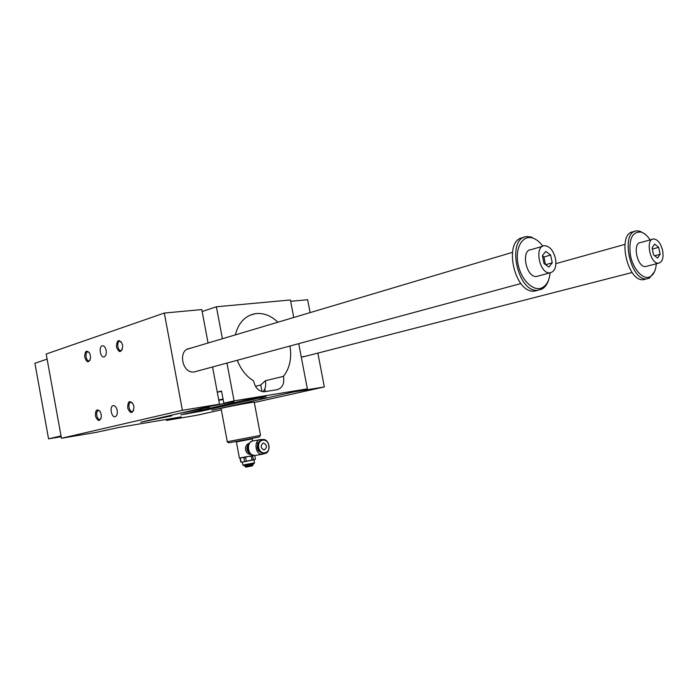<?xml version="1.0" encoding="UTF-8"?>
<svg xmlns="http://www.w3.org/2000/svg" width="698" height="698" viewBox="0 0 698 698"><rect width="100%" height="100%" fill="white"/><g stroke="black" fill="none" stroke-linecap="round" stroke-linejoin="round"><path stroke-width="1.05" d="M254.308 402.502L324.343 386.936L292.828 392.119L211.852 410.25L307.356 388.865L298.727 343.652M226.972 363.065L234.074 400.87L223.84 403.208L233.865 401.664L209.749 406.419L191.627 410.572L201.748 409.002L178.487 413.565L161.552 417.439L171.743 415.851L140.621 422.22L219.53 404.177L182.396 410.293L61.459 438.265L96.516 432.306L119.131 427.394L181.253 416.889L166.473 420.423L166.281 419.419M254.726 455.524L255.416 459.171L254.465 459.764L253.357 459.694L252.659 455.969L251.289 456.248L251.987 459.982L253.357 459.694M253.287 455.497L252.659 455.969M254.831 459.616L242.86 462.041L251.987 459.982M241.447 457.766L240.033 458.289L240.731 461.997L242.86 462.041L240.81 462.024M242.852 465.112L244.919 465.662L253.793 463.838M242.564 457.574L243.907 457.67L244.605 461.404M247.624 456.632L243.907 457.67M251.289 456.248L249.099 456.344M245.548 457.373L246.254 461.099M240.295 458.272L240.993 461.989M253.514 455.445L239.414 458.028L236.395 441.93L252.248 438.885M251.228 454.433C244.771 454.852 243.218 445.115 249.308 443.309M251.664 454.721L249.823 453.796C246.499 450.55 246.185 447.165 248.898 443.658M245.443 466.831L252.711 465.418M244.876 466.177L245.905 467.145L252.388 465.88M244.344 465.749L245.74 466.063L253.042 464.571M242.817 465.095L254.526 462.826M166.473 420.423L196.853 415.266L221.327 409.822M237.285 360.273C240.88 369.512 246.307 376.379 253.575 380.864C255.145 387.861 258.714 391.491 264.263 391.744L277.115 389.702C282.446 388.027 284.575 383.577 283.475 376.344C289.74 368.23 291.904 358.118 289.984 346.016M260.668 397.153L265.964 396.377L263.635 397.11L201.268 411.174L180.887 414.848L244.684 400.224L260.668 397.153M261.968 391.552L260.729 385.008L255.442 386.264M293.745 317.494L290.403 299.974L216.389 306.78L202.167 311.526M277.874 322.214C270.859 315.47 263.277 312.634 255.128 313.699C245.103 315.714 238.498 322.781 235.313 334.892M283.475 376.344L265.362 380.724L260.729 385.008M234.074 400.87L307.356 388.865M216.389 306.78L222.4 338.739M217.261 392.093L221.554 391.046L223.84 403.208M106.157 350.37C106.593 353.869 105.913 356.041 104.115 356.87C100.311 358.1 98.444 346.435 102.344 345.78C104.133 345.667 105.407 347.194 106.157 350.37M117.177 410.407C116.339 406.986 114.961 405.407 113.05 405.66C109.193 406.664 111.619 418.233 115.353 416.645C117.002 415.755 117.613 413.67 117.177 410.407M89.161 352.333L87.712 351.871C84.641 352.394 86.142 361.756 89.143 360.779L90.121 360.037M90.4 355.5L90.522 358.301C88.733 363.248 86.796 362.855 84.694 357.132C84.868 350.858 86.535 349.576 89.71 353.301L90.4 355.5M121.356 341.915L119.62 341.296C116.304 341.846 117.849 351.6 121.094 350.562L122.272 349.611M122.551 345.03L122.717 346.636C121.182 353.101 119.07 353.144 116.383 346.784C116.924 339.629 118.887 338.696 122.29 343.957L122.551 345.03M100.974 418.617L100.067 419.393C97.127 420.641 95.19 411.349 98.235 410.564L99.77 410.956M101.175 414.394L100.294 411.785C96.952 408.321 95.347 409.752 95.469 416.078C97.825 421.644 99.77 421.871 101.323 416.741L101.175 414.394M133.641 410.494L132.559 411.48C129.374 412.832 127.324 403.182 130.605 402.31L132.454 402.851M133.824 406.262L133.397 404.674C129.732 399.718 127.821 400.861 127.655 408.086C130.666 414.228 132.768 413.975 133.964 407.344L133.824 406.262M223.116 399.378L221.292 399.526M221.327 399.736L218.771 400.155M262.971 391.726C265.476 388.873 266.27 385.209 265.362 380.724M227.304 441.721L221.092 408.583C216.258 408.932 251.079 402.17 254.246 402.153L254.273 402.31M202.019 408.67L209.496 407.135L202.019 408.67M259.979 399.073L267.29 397.563L259.979 399.073M208.065 343.006L201.801 309.572L164.318 313.053L46.181 354.026L61.459 438.265M310.113 312.617L307.652 299.73L290.656 301.309M219.53 404.177L212.558 366.965M189.926 348.433L189.786 348.45C177.536 349.515 182.021 373.936 194.114 371.955L196.382 371.336M182.396 410.293L164.318 313.053M304.311 356.565L301.266 356.966M324.343 386.936L317.86 353.092M221.606 391.334L217.279 392.171M218.771 400.129L223.081 399.204M218.727 399.902L223.063 399.064M223.142 399.509L218.806 400.303M227.12 441.764L260.511 435.386M227.138 441.773L228.717 442.855L259.194 437.027M264.49 453.56L262.239 454.267C254.927 454.895 253.514 439.504 260.869 439.513L262.09 439.618M263.172 443.056L263.486 443.021C267.186 445.184 267.395 447.505 264.132 449.974C260.563 448.055 260.249 445.743 263.172 443.056L263.225 443.064M252.414 455.087L251.481 454.607C247.406 450.62 247.022 446.476 250.338 442.174L251.603 441.337M264.254 453.578L263.225 453.744L258.365 450.751L257.239 447.793L257.658 443.056L261.863 439.679M652.325 239.309L640.659 242.546C632.109 242.607 637.195 267.727 645.528 266.566L646.802 266.235M650.117 239.92C647.325 235.662 644.289 233.036 641.017 232.041C632.03 231.588 628.505 239.397 630.451 255.477C633.208 269.559 643.286 280.291 650.082 276.731C653.703 274.75 655.771 270.431 656.303 263.783M61.171 436.712L48.563 438.841L34.9 363.265L47.106 359.121M48.563 438.841L61.031 435.918M658.685 247.345L660.116 254.316L657.56 258.077L653.555 254.831L652.115 247.807L654.698 244.073L658.685 247.345L652.368 249.046M660.116 254.316L654.689 255.747M555.503 258.635C556.672 266.941 554.805 271.679 549.919 272.839C539.519 274.174 533.9 245.818 544.527 245.687C549.701 246.132 553.357 250.442 555.503 258.635M542.616 246.254L531.213 249.622C520.568 249.788 526.118 277.848 536.544 276.495L538.472 275.972M542.8 246.158C539.729 241.962 536.369 239.257 532.696 238.053C522.505 234.607 514.749 248.017 518.064 264.202C521.144 280.413 533.935 292.383 542.512 287.559C546.848 285.046 549.387 280.134 550.12 272.831M532.696 238.053L531.536 237.076L527.103 236.57C505.989 236.988 517 292.846 537.748 290.263L541.857 289.129C545.243 287.253 547.616 283.798 548.994 278.764M545.766 251.411L550.652 255.04L552.223 262.849L548.907 267.09L543.995 263.495L542.416 255.625L545.766 251.411M523.552 237.599C502.708 238.611 513.868 293.727 534.441 291.127L538.045 290.246M634.386 231.596L633.74 231.78C616.735 231.963 626.821 281.94 643.443 279.68L646.016 279.034M644.682 233.9L639.839 231.16L636.925 230.872C619.937 231.038 630.05 281.128 646.653 278.877L649.376 278.162L654.497 271.731M545.487 264.586L543.96 256.96L542.468 255.861M552.223 262.849L545.635 264.69M550.652 255.04L543.96 256.96M662.646 250.582C663.763 257.99 662.385 262.195 658.519 263.207C650.231 264.35 645.083 238.986 653.59 238.96C657.734 239.397 660.753 243.27 662.646 250.582M251.106 454.346C246.324 451.589 245.635 447.985 249.038 443.535M185.136 414.237L185.049 413.748M186.558 414.001L186.453 413.434M201.268 411.174L201.068 410.119M255.826 455.34L254.691 455.524C247.397 456.16 246.001 440.892 253.348 440.892L259.735 439.723M258.705 447.531C257.091 439.103 267.386 437.096 268.887 445.464C270.545 453.805 260.267 455.977 258.705 447.531M258.216 447.627C257.78 442.933 259.333 440.229 262.893 439.496C269.925 438.815 271.321 453.648 264.202 453.587C261.174 453.386 259.176 451.397 258.216 447.627M252.17 438.911L252.563 440.996M252.353 465.941L252.65 465.479M253.051 464.615L252.449 464.222M252.693 465.47L253.008 464.624M242.337 462.12L242.895 465.06M253.967 459.886L254.534 462.879M253.732 463.917L254.386 462.922M249.361 315.505L255.128 313.699M113.05 405.66L113.608 405.573M130.605 402.31L131.111 402.231M265.327 391.595L264.812 388.882M254.246 402.153L260.52 435.404M259.167 437.061L260.214 435.465M236.875 441.363L236.535 441.886M251.725 438.527L252.257 438.894M251.481 454.607L254.691 455.524L262.239 454.267M262.893 439.496C270.013 438.754 271.409 453.63 264.202 453.587L263.225 453.744M263.486 443.021L262.945 443.117M549.919 272.839L536.544 276.495M542.512 287.559L541.857 289.129M534.441 291.127L537.748 290.263M643.443 279.68L646.653 278.877M641.017 232.041L639.839 231.16M650.082 276.731L649.376 278.162M194.114 371.955L520.917 283.545M187.544 349.122L512.332 252.388M302.714 356.975L632.161 272.508M555.931 263.617L624.858 244.405M658.519 263.207L645.528 266.566"/></g></svg>
